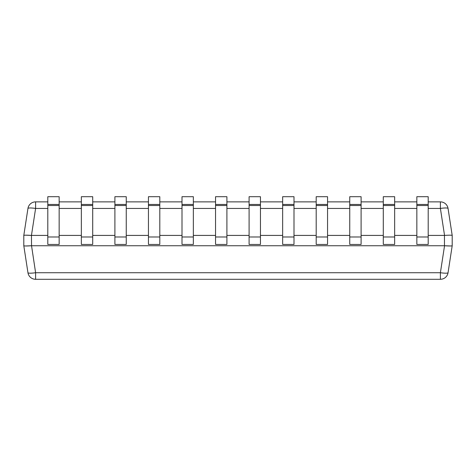 <?xml version="1.0" encoding="UTF-8"?>
<svg xmlns="http://www.w3.org/2000/svg" width="476" height="476" viewBox="0 0 476 476"><rect width="100%" height="100%" fill="white"/><g stroke="black" fill="none" stroke-linecap="round" stroke-linejoin="round"><path stroke-width="0.71" d="M31.541 245.741L35.605 272.724L440.395 272.724L440.395 279.293L35.605 279.293A7.741 7.741 0 0 1 27.953 272.724L23.8 245.747L23.8 235.418L27.953 208.434A7.741 1.166 8.7 0 1 35.605 208.434L31.452 235.418L31.541 245.741L444.459 245.741L444.459 235.418L428.198 235.418M416.845 235.418L394.652 235.418M383.293 235.418L361.1 235.418M349.747 235.418L327.553 235.418M316.195 235.418L294.001 235.418M282.649 235.418L260.449 235.418M249.097 235.418L226.903 235.418M215.551 235.418L193.351 235.418M181.999 235.418L159.805 235.418M148.447 235.418L126.253 235.418M114.9 235.418L92.707 235.418M81.348 235.418L59.155 235.418M47.802 235.418L31.541 235.418M428.198 201.872L440.395 201.872A7.741 7.741 0 0 1 448.047 208.434L452.2 235.418L452.2 245.747L448.047 272.724A7.741 7.741 0 0 1 440.395 279.293M27.953 208.434A7.741 7.741 0 0 1 35.605 201.872L47.802 201.872M59.155 201.872L81.348 201.872M92.707 201.872L114.9 201.872M126.253 201.872L148.447 201.872M159.805 201.872L181.999 201.872M193.351 201.872L215.551 201.872M226.903 201.872L249.097 201.872M260.449 201.872L282.649 201.872M294.001 201.872L316.195 201.872M327.553 201.872L349.747 201.872M361.1 201.872L383.293 201.872M394.652 201.872L416.845 201.872M452.2 235.418L452.2 235.418C451.682 235.108 449.13 235.108 444.548 235.418L440.395 208.434L428.198 208.434M23.8 235.418L23.8 235.418C24.318 235.108 26.87 235.108 31.452 235.418L25.633 235.18M452.2 245.747L452.2 245.741C451.682 246.056 449.13 246.056 444.548 245.747L444.459 245.741M25.633 245.979L31.452 245.747C26.87 246.056 24.318 246.056 23.8 245.747L27.953 272.724A7.741 1.166 -8.7 0 0 35.605 272.724L35.605 279.293M450.593 245.973L444.548 245.747L440.395 272.724A7.741 1.166 8.7 0 0 448.047 272.724M47.802 196.707L47.802 204.448L59.155 204.448L59.155 196.707L47.802 196.707M47.802 236.988L59.155 236.988L59.155 244.45L47.802 244.45L47.802 204.448M59.155 236.988L59.155 204.448M81.348 196.707L81.348 204.448L92.707 204.448L92.707 196.707L81.348 196.707M81.348 236.988L92.707 236.988L92.707 244.45L81.348 244.45L81.348 204.448M92.707 236.988L92.707 204.448M114.9 196.707L114.9 204.448L126.253 204.448L126.253 196.707L114.9 196.707M114.9 236.988L126.253 236.988L126.253 244.45L114.9 244.45L114.9 204.448M126.253 236.988L126.253 204.448M148.447 196.707L148.447 204.448L159.805 204.448L159.805 196.707L148.447 196.707M148.447 236.988L159.805 236.988L159.805 244.45L148.447 244.45L148.447 204.448M159.805 236.988L159.805 204.448M181.999 196.707L181.999 204.448L193.351 204.448L193.351 196.707L181.999 196.707M181.999 236.988L193.351 236.988L193.351 244.45L181.999 244.45L181.999 204.448M193.351 236.988L193.351 204.448M215.551 196.707L215.551 204.448L226.903 204.448L226.903 196.707L215.551 196.707M215.551 236.988L226.903 236.988L226.903 244.45L215.551 244.45L215.551 204.448M226.903 236.988L226.903 204.448M249.097 196.707L249.097 204.448L260.449 204.448L260.449 196.707L249.097 196.707M249.097 236.988L260.449 236.988L260.449 244.45L249.097 244.45L249.097 204.448M260.449 236.988L260.449 204.448M282.649 196.707L282.649 204.448L294.001 204.448L294.001 196.707L282.649 196.707M282.649 236.988L294.001 236.988L294.001 244.45L282.649 244.45L282.649 204.448M294.001 236.988L294.001 204.448M316.195 196.707L316.195 204.448L327.553 204.448L327.553 196.707L316.195 196.707M316.195 236.988L327.553 236.988L327.553 244.45L316.195 244.45L316.195 204.448M327.553 236.988L327.553 204.448M349.747 196.707L349.747 204.448L361.1 204.448L361.1 196.707L349.747 196.707M349.747 236.988L361.1 236.988L361.1 244.45L349.747 244.45L349.747 204.448M361.1 236.988L361.1 204.448M383.293 196.707L383.293 204.448L394.652 204.448L394.652 196.707L383.293 196.707M383.293 236.988L394.652 236.988L394.652 244.45L383.293 244.45L383.293 204.448M394.652 236.988L394.652 204.448M416.845 196.707L416.845 204.448L428.198 204.448L428.198 196.707L416.845 196.707M416.845 236.988L428.198 236.988L428.198 244.45L416.845 244.45L416.845 204.448M428.198 236.988L428.198 204.448M416.845 208.434L394.652 208.434M383.293 208.434L361.1 208.434M349.747 208.434L327.553 208.434M316.195 208.434L294.001 208.434M282.649 208.434L260.449 208.434M249.097 208.434L226.903 208.434M215.551 208.434L193.351 208.434M181.999 208.434L159.805 208.434M148.447 208.434L126.253 208.434M114.9 208.434L92.707 208.434M81.348 208.434L59.155 208.434M47.802 208.434L35.605 208.434L35.605 201.872M440.395 201.872L440.395 208.434A7.741 1.166 -8.7 0 1 448.047 208.434M47.802 205.519L59.155 205.519M81.348 205.519L92.707 205.519M114.9 205.519L126.253 205.519M148.447 205.519L159.805 205.519M181.999 205.519L193.351 205.519M215.551 205.519L226.903 205.519M249.097 205.519L260.449 205.519M282.649 205.519L294.001 205.519M316.195 205.519L327.553 205.519M349.747 205.519L361.1 205.519M383.293 205.519L394.652 205.519M416.845 205.519L428.198 205.519"/></g></svg>
